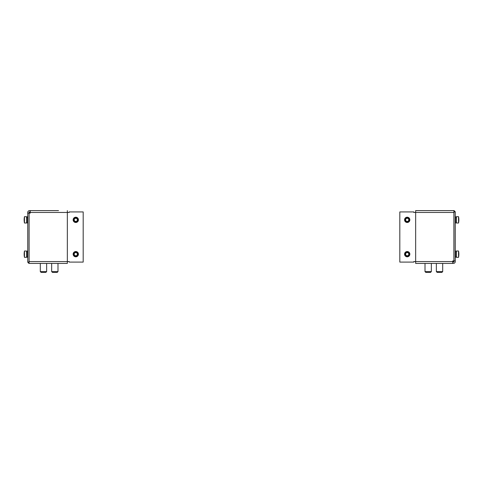 <?xml version="1.0" encoding="UTF-8"?>
<svg xmlns="http://www.w3.org/2000/svg" width="483" height="483" viewBox="0 0 483 483"><rect width="100%" height="100%" fill="white"/><g stroke="black" fill="none" stroke-linecap="round" stroke-linejoin="round"><path stroke-width="0.72" d="M435.829 210.606L431.868 210.606M453.942 212.454L453.905 210.606L415.658 210.606L415.658 212.454L453.905 212.454L453.905 260.905L452.752 260.905L452.752 261.569L453.942 261.569L453.942 260.905L455.264 260.905L455.264 211.965L453.942 211.965L453.942 260.905M452.752 263.416L452.752 261.569L415.658 261.569L415.658 212.454L413.81 212.454L413.81 211.928L399.815 211.928L399.815 262.094L413.81 262.094L413.81 261.569L415.658 261.569L415.658 263.416L453.416 263.416A1.847 1.847 0 0 0 455.264 261.569L455.264 260.905M453.942 261.569A0.525 0.525 0 0 1 453.416 262.094L452.752 262.094M409.717 219.85A2.506 2.506 0 0 0 407.211 217.338A2.506 2.506 0 0 0 404.7 219.85A2.506 2.506 0 0 0 407.211 222.355A2.506 2.506 0 0 0 409.717 219.85M409.717 254.173A2.506 2.506 0 0 0 407.211 251.667A2.506 2.506 0 0 0 404.7 254.173A2.506 2.506 0 0 0 407.211 256.684A2.506 2.506 0 0 0 409.717 254.173M409.813 219.433A2.638 2.638 0 0 1 407.628 222.458A2.638 2.638 0 0 1 404.603 220.266A2.638 2.638 0 0 1 406.789 217.241A2.638 2.638 0 0 1 409.813 219.433M406.873 217.761A2.113 2.113 0 0 0 405.122 220.182A2.113 2.113 0 0 0 407.543 221.932A2.113 2.113 0 0 0 409.294 219.511A2.113 2.113 0 0 0 406.873 217.761M406.958 218.286A1.582 1.582 0 0 0 405.648 220.103A1.582 1.582 0 0 0 407.459 221.413A1.582 1.582 0 0 0 408.775 219.596A1.582 1.582 0 0 0 406.958 218.286M409.85 254.173A2.638 2.638 0 0 1 407.211 256.811A2.638 2.638 0 0 1 404.567 254.173A2.638 2.638 0 0 1 407.211 251.534A2.638 2.638 0 0 1 409.85 254.173M407.211 252.06A2.113 2.113 0 0 0 405.098 254.173A2.113 2.113 0 0 0 407.211 256.286A2.113 2.113 0 0 0 409.318 254.173A2.113 2.113 0 0 0 407.211 252.06M407.211 252.591A1.582 1.582 0 0 0 405.623 254.173A1.582 1.582 0 0 0 407.211 255.761A1.582 1.582 0 0 0 408.793 254.173A1.582 1.582 0 0 0 407.211 252.591M405.189 252.476A2.638 2.638 0 0 1 408.908 252.15A2.638 2.638 0 0 1 409.234 255.869A2.638 2.638 0 0 1 405.515 256.195A2.638 2.638 0 0 1 405.189 252.476M405.853 255.791A2.113 2.113 0 0 0 408.829 255.531A2.113 2.113 0 0 0 408.57 252.555A2.113 2.113 0 0 0 405.593 252.814A2.113 2.113 0 0 0 405.853 255.791M406.191 255.386A1.582 1.582 0 0 0 408.425 255.193A1.582 1.582 0 0 0 408.226 252.959A1.582 1.582 0 0 0 405.998 253.158A1.582 1.582 0 0 0 406.191 255.386M405.515 217.827A2.638 2.638 0 0 1 409.234 218.153A2.638 2.638 0 0 1 408.908 221.872A2.638 2.638 0 0 1 405.189 221.546A2.638 2.638 0 0 1 405.515 217.827M405.593 221.208A2.113 2.113 0 0 0 408.57 221.468A2.113 2.113 0 0 0 408.829 218.491A2.113 2.113 0 0 0 405.853 218.231A2.113 2.113 0 0 0 405.593 221.208M405.998 220.87A1.582 1.582 0 0 0 408.226 221.063A1.582 1.582 0 0 0 408.425 218.829A1.582 1.582 0 0 0 406.191 218.636A1.582 1.582 0 0 0 405.998 220.87M453.905 210.703A1.322 1.322 0 0 1 454.732 211.928L454.732 211.965M443.225 210.606L453.416 210.606M424.479 210.606L415.658 210.606M453.905 210.673A1.847 1.847 0 0 1 455.197 211.965M458.753 255.918A15.897 2.065 180 0 1 458.753 255.984A15.999 15.861 180 0 0 458.85 254.469A15.999 15.861 -0 0 0 458.85 254.402A15.999 2.077 180 0 0 458.753 254.203A15.897 15.897 180 0 0 458.753 254.143A15.897 15.897 -0 0 1 458.753 254.173A15.897 15.764 -0 0 0 458.753 254.143A15.897 15.897 -0 0 1 458.753 254.149A15.999 2.077 -0 0 0 458.85 253.943A15.999 15.861 180 0 0 458.753 252.428A15.897 2.065 -0 0 0 458.753 252.361L458.753 252.361A15.999 15.861 -0 0 1 458.85 253.907L458.85 253.913A15.999 15.999 180 0 0 458.85 253.877L458.85 253.877M458.85 254.432L458.85 254.432A15.999 15.999 -0 0 1 458.85 254.444L458.85 254.444A15.999 15.999 180 0 1 458.85 254.469A15.999 2.077 180 0 1 458.753 254.668A15.897 15.764 180 0 0 458.753 254.143M458.784 221.377L458.784 221.377A15.999 15.999 0 0 1 458.536 223.019A15.999 15.999 0 0 0 458.838 220.538A15.999 14.768 180 0 0 458.85 220.194A15.999 6.152 180 0 1 458.753 220.785A15.897 14.677 180 0 0 458.753 220.538A15.897 14.677 180 0 0 458.753 220.296A15.999 6.152 -0 0 0 458.85 219.705A15.999 14.768 180 0 0 458.753 218.292A15.897 6.116 -0 0 0 458.753 218.093A15.999 14.768 -0 0 1 458.838 219.161A15.999 14.768 -0 0 1 458.85 219.505A15.999 15.758 -0 0 1 458.85 219.542L458.85 219.542M458.784 218.322L458.784 218.322A15.999 15.999 0 0 0 458.536 216.68L458.536 223.019L456.423 223.019L458.536 223.019M456.423 251.033L456.423 257.342L458.536 257.342A15.999 15.999 0 0 0 458.753 255.972M458.536 251.033L458.536 257.342A15.999 15.999 0 0 0 458.753 255.984A15.897 2.065 180 0 1 458.753 255.99M458.838 219.161A15.999 15.999 0 0 0 458.536 216.68L456.423 216.68L456.423 223.019M458.838 219.85A15.999 6.152 180 0 1 458.85 219.988A15.999 14.768 -0 0 1 458.844 220.194L458.778 220.194M458.753 221.606A15.999 14.768 180 0 0 458.838 220.538M455.264 250.876L455.578 250.876L455.578 257.475L455.264 257.475M455.264 216.547L455.578 216.547L455.578 223.152L455.264 223.152M455.578 252.005L456.423 251.818M456.423 251.728L455.578 251.818M455.578 217.797L456.423 217.567M456.423 217.435L455.578 217.567M431.343 271.603L430.552 272.394L425.795 272.394L425.004 271.603L431.343 271.603L431.343 263.416M442.694 271.603L441.903 272.394L437.151 272.394L436.36 271.603L442.694 271.603L442.694 263.416M47.171 210.606L51.132 210.606M58.521 210.606L29.584 210.606A1.847 1.847 0 0 0 27.736 212.454L27.736 213.118L29.058 213.118L29.058 262.058L27.736 262.058L27.736 213.118M67.342 210.606L67.342 261.569L29.095 261.569L29.095 213.118L30.248 213.118L30.248 210.606L39.775 210.606M29.095 263.35A1.847 1.847 0 0 1 27.803 262.058M24.216 218.322L24.216 218.322A15.999 15.999 0 0 1 24.464 216.68A15.999 15.999 0 0 0 24.162 219.161A15.999 14.768 0 0 1 24.247 218.093A15.897 6.116 -0 0 0 24.247 218.292A15.999 14.768 180 0 0 24.15 219.705A15.999 6.152 -0 0 0 24.247 220.296A15.897 14.677 180 0 0 24.247 220.538A15.897 14.677 180 0 0 24.247 220.785A15.999 6.152 180 0 1 24.15 220.194A15.999 2.765 180 0 1 24.15 220.157A15.999 15.758 180 0 0 24.15 220.194A15.999 14.768 180 0 0 24.162 220.538A15.999 15.999 0 0 0 24.464 223.019L24.464 216.68L26.577 216.68L24.464 216.68M24.216 221.377L24.216 221.377A15.999 15.999 0 0 0 24.464 223.019L26.577 223.019L26.577 216.68M24.15 219.505L24.156 219.505A15.999 14.768 0 0 1 24.162 219.161M24.222 220.194L24.15 220.194A15.999 14.768 0 0 1 24.15 219.988A15.999 6.152 180 0 1 24.162 219.85M24.15 253.877L24.15 253.877A15.999 15.999 180 0 0 24.15 253.913A15.999 15.999 0 0 1 24.464 251.003L26.577 251.033L24.464 251.003A15.999 15.999 0 0 0 24.247 252.38L24.247 252.361A15.897 2.065 -0 0 0 24.247 252.428A15.999 15.861 180 0 0 24.15 253.943A15.999 2.077 -0 0 0 24.247 254.143A15.897 15.897 0 0 1 24.247 254.143A15.897 15.897 180 0 0 24.247 254.203A15.999 2.077 180 0 0 24.15 254.402L24.247 254.402M24.15 254.432L24.15 254.432A15.999 15.999 0 0 0 24.15 254.444L24.15 254.444A15.999 15.999 180 0 0 24.247 255.99A15.897 2.065 180 0 1 24.247 255.984A15.897 2.065 180 0 1 24.247 255.978A15.999 15.999 0 0 0 24.464 257.342L24.464 251.033M24.247 254.143A15.897 15.764 0 0 0 24.247 254.173A15.897 15.897 0 0 1 24.247 254.149A15.897 15.764 180 0 0 24.247 254.668A15.999 2.077 180 0 1 24.15 254.469A15.999 15.861 0 0 1 24.15 254.402M24.464 257.318L24.464 257.342A15.999 15.999 0 0 1 24.247 255.972M26.577 257.318L26.577 251.033M29.058 261.569L29.095 263.416L67.342 263.416L67.342 261.569L69.19 261.569L69.19 262.094L83.185 262.094L83.185 211.928L69.19 211.928L69.19 212.454L29.058 212.454L29.058 213.118M29.058 212.454A0.525 0.525 0 0 1 29.584 211.928L30.248 211.928M73.283 254.173A2.506 2.506 0 0 0 75.789 256.684A2.506 2.506 0 0 0 78.3 254.173A2.506 2.506 0 0 0 75.789 251.667A2.506 2.506 0 0 0 73.283 254.173M73.283 219.85A2.506 2.506 0 0 0 75.789 222.355A2.506 2.506 0 0 0 78.3 219.85A2.506 2.506 0 0 0 75.789 217.338A2.506 2.506 0 0 0 73.283 219.85M73.187 254.595A2.638 2.638 0 0 1 75.372 251.565A2.638 2.638 0 0 1 78.397 253.756A2.638 2.638 0 0 1 76.211 256.781A2.638 2.638 0 0 1 73.187 254.595M76.127 256.262A2.113 2.113 0 0 0 77.878 253.841A2.113 2.113 0 0 0 75.457 252.09A2.113 2.113 0 0 0 73.706 254.511A2.113 2.113 0 0 0 76.127 256.262M76.042 255.736A1.582 1.582 0 0 0 77.352 253.925A1.582 1.582 0 0 0 75.541 252.609A1.582 1.582 0 0 0 74.225 254.426A1.582 1.582 0 0 0 76.042 255.736M73.15 219.85A2.638 2.638 0 0 1 75.789 217.211A2.638 2.638 0 0 1 78.433 219.85A2.638 2.638 0 0 1 75.789 222.488A2.638 2.638 0 0 1 73.15 219.85M75.789 221.963A2.113 2.113 0 0 0 77.902 219.85A2.113 2.113 0 0 0 75.789 217.736A2.113 2.113 0 0 0 73.682 219.85A2.113 2.113 0 0 0 75.789 221.963M75.789 221.431A1.582 1.582 0 0 0 77.377 219.85A1.582 1.582 0 0 0 75.789 218.268A1.582 1.582 0 0 0 74.207 219.85A1.582 1.582 0 0 0 75.789 221.431M77.811 221.546A2.638 2.638 0 0 1 74.092 221.872A2.638 2.638 0 0 1 73.766 218.153A2.638 2.638 0 0 1 77.485 217.827A2.638 2.638 0 0 1 77.811 221.546M77.147 218.231A2.113 2.113 0 0 0 74.171 218.491A2.113 2.113 0 0 0 74.43 221.468A2.113 2.113 0 0 0 77.407 221.208A2.113 2.113 0 0 0 77.147 218.231M76.809 218.636A1.582 1.582 0 0 0 74.575 218.829A1.582 1.582 0 0 0 74.774 221.063A1.582 1.582 0 0 0 77.002 220.87A1.582 1.582 0 0 0 76.809 218.636M77.485 256.195A2.638 2.638 0 0 1 73.766 255.869A2.638 2.638 0 0 1 74.092 252.15A2.638 2.638 0 0 1 77.811 252.476A2.638 2.638 0 0 1 77.485 256.195M77.407 252.814A2.113 2.113 0 0 0 74.43 252.555A2.113 2.113 0 0 0 74.171 255.531A2.113 2.113 0 0 0 77.147 255.791A2.113 2.113 0 0 0 77.407 252.814M77.002 253.158A1.582 1.582 0 0 0 74.774 252.959A1.582 1.582 0 0 0 74.575 255.193A1.582 1.582 0 0 0 76.809 255.386A1.582 1.582 0 0 0 77.002 253.158M29.095 263.32A1.322 1.322 0 0 1 28.268 262.094L28.268 262.058M27.736 250.876L27.422 250.876L27.422 257.475L27.736 257.475M57.205 272.394L52.448 272.394L51.657 271.603L57.996 271.603L57.996 263.416L57.996 271.603L57.205 272.394L57.996 271.603M27.422 217.435L26.577 217.567M26.577 217.797L27.422 217.567M27.422 251.728L26.577 251.818M26.577 252.005L27.422 251.818M27.736 216.547L27.422 216.547L27.422 223.152L27.736 223.152M45.849 272.394L41.097 272.394L40.306 271.603L46.64 271.603L46.64 263.416L46.64 271.603L45.849 272.394M453.157 261.569L453.157 260.905M29.843 212.454L29.843 213.118M458.536 251.003A15.999 15.999 0 0 1 458.753 252.361A15.999 15.999 0 0 0 458.536 251.003L456.423 251.003M456.423 257.342L458.536 257.342M455.578 256.63L456.423 256.63M455.578 251.715L456.423 251.715M455.578 222.307L456.423 222.307M455.578 217.392L456.423 217.392M425.004 271.603L425.004 263.416M436.36 271.603L436.36 263.416M26.577 257.342L24.464 257.342M51.657 271.603L51.657 263.416L51.657 271.603L52.448 272.394M40.306 271.603L40.306 263.416L40.306 271.603M27.422 217.392L26.577 217.392M27.422 222.307L26.577 222.307M27.422 251.715L26.577 251.715M27.422 256.63L26.577 256.63"/></g></svg>
